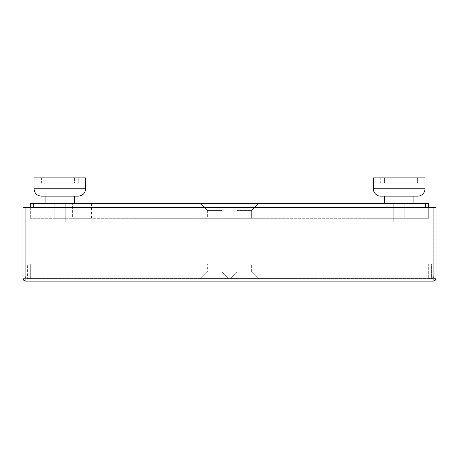 <?xml version="1.0" encoding="UTF-8"?>
<svg xmlns="http://www.w3.org/2000/svg" width="459" height="459" viewBox="0 0 459 459"><rect width="100%" height="100%" fill="white"/><g stroke="black" fill="none" stroke-linecap="round" stroke-linejoin="round"><path stroke-width="0.34" stroke-dasharray="2.29 1.72" d="M217.245 203.532L228.984 203.532L222.122 210.394L222.122 218.289L222.122 210.394L207.37 210.394L207.37 218.289L222.122 218.289L207.37 218.289L222.122 218.289L207.37 218.289L207.37 210.394L200.508 203.532L228.984 203.532L200.508 203.532L212.247 203.532L200.508 203.532L207.37 210.394L222.122 210.394L207.37 210.394L222.122 210.394L228.984 203.532L212.247 203.532M236.878 218.289L236.878 210.394L230.016 203.532L258.492 203.532L230.016 203.532L236.878 210.394L251.63 210.394L236.878 210.394L251.63 210.394L258.492 203.532L251.63 210.394L236.878 210.394L236.878 218.289L251.63 218.289L251.63 210.394L251.63 218.289L236.878 218.289M241.755 203.532L246.753 203.532M125.886 203.532L121.015 203.532L125.886 203.532L125.886 218.289L121.015 218.289L125.886 218.289M121.015 203.532L121.015 218.289M54.816 218.289L54.816 203.532L64.851 203.532L54.816 203.532L64.851 203.532L54.816 203.532L54.816 218.289L64.851 218.289L64.851 203.532L64.851 218.289L54.816 218.289M394.149 218.289L394.149 203.532L404.184 203.532L394.149 203.532L404.184 203.532L394.149 203.532L394.149 218.289L404.184 218.289L404.184 203.532L404.184 218.289L394.149 218.289M72.373 218.289L91.553 218.289L72.373 218.289L72.373 203.532L91.553 203.532L72.373 203.532M91.553 218.289L91.553 203.532M30.328 207.37L30.328 218.289L30.328 203.532L428.672 203.532L428.672 218.289L30.328 218.289L428.672 218.289L428.672 207.37M212.247 278.779L200.508 278.779L207.37 271.917L207.37 264.023L207.37 271.917L222.122 271.917L222.122 264.023L207.37 264.023L222.122 264.023L207.37 264.023L222.122 264.023L222.122 271.917L228.984 278.779L200.508 278.779L228.984 278.779L217.245 278.779L228.984 278.779L222.122 271.917L207.37 271.917L222.122 271.917L207.37 271.917L200.508 278.779L217.245 278.779M241.755 278.779L230.016 278.779L236.878 271.917L236.878 264.023L236.878 271.917L251.63 271.917L251.63 264.023L236.878 264.023L251.63 264.023L236.878 264.023L251.63 264.023L251.63 271.917L258.492 278.779L230.016 278.779L258.492 278.779L246.753 278.779L258.492 278.779L251.63 271.917L236.878 271.917L251.63 271.917L236.878 271.917L230.016 278.779L246.753 278.779M431.626 278.779L428.672 278.779L431.626 278.779L431.626 264.023L428.672 264.023L431.626 264.023L431.626 278.779M30.328 278.779L428.672 278.779L27.374 278.779L30.328 278.779L30.328 264.023L428.672 264.023L27.374 264.023L27.374 278.779L27.374 264.023L30.328 264.023L30.328 278.779M384.412 183.175L413.92 183.175L413.92 177.862L384.412 177.862L413.92 177.862L384.412 177.862L413.92 177.862L413.92 183.175L384.412 183.175L384.412 177.862L384.412 183.175L413.92 183.175L384.412 183.175M380.723 183.175L380.723 177.862L417.61 177.862L380.723 177.862L417.61 177.862L380.723 177.862L380.723 183.175L417.61 183.175L417.61 177.862L417.61 183.175L380.723 183.175M384.412 203.532L413.92 203.532L384.412 203.532L413.92 203.532L413.92 196.159L384.412 196.159L413.92 196.159L384.412 196.159L413.92 196.159L384.412 196.159L384.412 203.532L413.92 203.532M393.265 222.122L405.067 222.122L405.067 203.532L393.265 203.532L405.067 203.532L393.265 203.532L405.067 203.532L405.067 222.122L393.265 222.122L393.265 203.532L393.265 222.122L405.067 222.122L393.265 222.122M424.982 177.862L373.345 177.862L424.982 177.862L373.345 177.862L373.345 188.781L424.982 188.781L424.982 177.862M417.61 196.159A7.378 7.378 0 0 0 424.982 188.781L373.345 188.781A7.378 7.378 0 0 0 380.723 196.159M413.92 196.159L384.412 196.159M45.08 183.175L74.587 183.175L74.587 177.862L45.08 177.862L74.587 177.862L45.08 177.862L74.587 177.862L74.587 183.175L45.08 183.175L45.08 177.862L45.08 183.175L74.587 183.175L45.08 183.175M41.39 183.175L41.39 177.862L78.277 177.862L41.39 177.862L78.277 177.862L41.39 177.862L41.39 183.175L78.277 183.175L78.277 177.862L78.277 183.175L41.39 183.175M85.655 188.781L85.655 177.862L34.018 177.862L85.655 177.862L34.018 177.862L34.018 188.781L85.655 188.781L34.018 188.781A7.378 7.378 0 0 0 41.39 196.159L78.277 196.159A7.378 7.378 0 0 0 85.655 188.781L34.018 188.781M74.587 203.532L45.08 203.532L74.587 203.532L45.08 203.532L74.587 203.532L74.587 196.159L45.08 196.159L74.587 196.159M45.08 203.532L45.08 196.159M53.932 222.122L65.735 222.122L65.735 203.532L53.932 203.532L65.735 203.532L53.932 203.532L65.735 203.532L65.735 222.122L53.932 222.122L53.932 203.532L53.932 222.122L65.735 222.122L53.932 222.122M78.277 196.159L41.39 196.159L78.277 196.159M22.95 278.188L22.95 207.37L436.05 207.37L436.05 278.188L22.95 278.188A2.949 2.949 0 0 0 25.899 281.137L433.101 281.137A2.949 2.949 0 0 0 436.05 278.188M433.101 207.37L433.101 275.974L433.835 275.974L433.101 275.974C432.957 277.752 432.223 278.739 430.886 278.923C432.665 278.739 433.652 277.752 433.835 275.974L433.835 207.37L433.835 275.974C433.652 277.752 432.665 278.739 430.886 278.923L28.114 278.923L430.886 278.923C432.223 278.739 432.957 277.752 433.101 275.974L433.101 207.37L25.165 207.37L433.835 207.37L433.101 207.37L433.101 281.137M25.165 207.37L25.165 275.974C25.348 277.752 26.335 278.739 28.114 278.923C26.777 278.739 26.043 277.752 25.899 275.974C26.043 277.752 26.777 278.739 28.114 278.923C26.335 278.739 25.348 277.752 25.165 275.974L25.899 275.974L25.165 275.974L25.165 207.37M425.722 203.532L425.722 207.37M33.277 203.532L33.277 207.37M428.672 264.023L428.672 278.779L428.672 264.023M424.982 188.781L373.345 188.781M25.899 207.37L25.899 275.974L433.101 275.974L25.899 275.974L25.899 207.37L25.899 281.137"/><path stroke-width="0.69" d="M428.672 207.37L428.672 203.532L30.328 203.532L30.328 207.37M424.982 188.781L424.982 177.862L373.345 177.862L373.345 188.781L424.982 188.781A7.378 7.378 0 0 1 417.61 196.159L413.92 196.159L417.61 196.159L413.92 196.159L413.92 203.532M384.412 203.532L384.412 196.159L380.723 196.159L417.61 196.159M380.723 196.159L384.412 196.159L380.723 196.159A7.378 7.378 0 0 1 373.345 188.781M384.412 196.159L413.92 196.159M34.018 188.781L34.018 177.862L85.655 177.862L85.655 188.781C85.213 193.262 82.758 195.718 78.277 196.159L41.396 196.159C36.909 195.718 34.454 193.262 34.018 188.781L85.655 188.781M74.587 196.159L74.587 203.532M22.95 207.37L22.95 278.188A2.949 2.949 0 0 0 25.899 281.137L433.101 281.137A2.949 2.949 0 0 0 436.05 278.188L436.05 207.37L22.95 207.37M425.722 207.37L425.722 203.532M33.277 207.37L33.277 203.532M25.899 207.37L25.899 281.137A2.949 2.949 0 0 1 22.95 278.188L436.05 278.188A2.949 2.949 0 0 1 433.101 281.137L433.101 207.37M45.08 203.532L45.08 196.159"/></g></svg>
